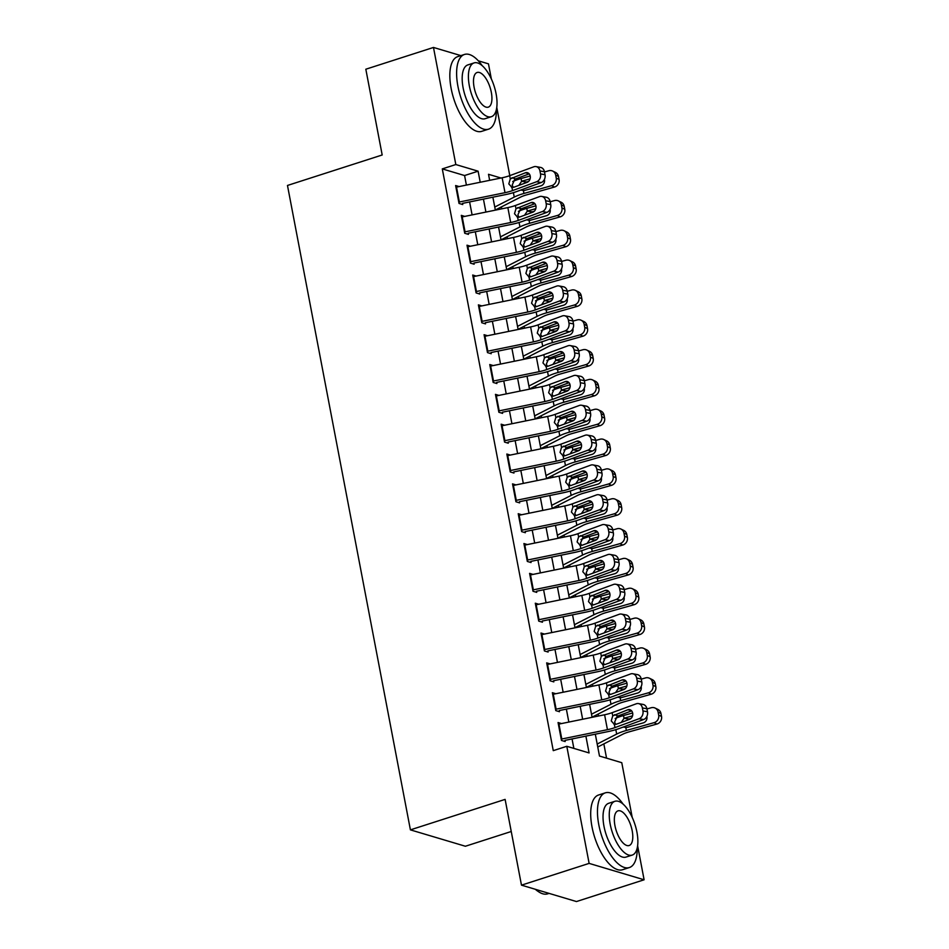 <?xml version="1.0" encoding="UTF-8"?>
<svg xmlns="http://www.w3.org/2000/svg" width="949" height="949" viewBox="0 0 949 949"><rect width="100%" height="100%" fill="white"/><g stroke="black" fill="none" stroke-linecap="round" stroke-linejoin="round"><path stroke-width="1.42" d="M511.238 831.502L465.39 846.247L410.407 829.865L287.476 185.458L382.186 154.984L365.828 69.218L433.479 47.45L460.882 55.611M478.32 60.819L488.462 63.844L491.357 78.992M496.766 107.391L509.791 175.636M606.553 758.144L603.837 743.909M598.511 716.009L598.143 714.075M592.817 686.174L592.449 684.241M587.123 656.34L586.755 654.407M581.44 626.506L581.073 624.572M575.746 596.672L575.379 594.738M570.052 566.838L569.685 564.904M564.358 537.015L563.991 535.07M558.676 507.181L558.309 505.236M552.982 477.347L552.615 475.413M547.288 447.513L546.921 445.579M541.594 417.679L541.227 415.745M535.912 387.844L535.544 385.911M530.218 358.01L529.85 356.077M524.524 328.176L524.156 326.242M518.83 298.342L518.462 296.408M513.148 268.508L512.78 266.574M507.454 238.673L507.086 236.74M501.76 208.839L501.392 206.906M595.32 734.194L599.483 756.045L621.773 762.688L632.212 817.374M637.621 845.773L644.11 879.782L589.127 863.388L566.79 746.294L589.08 752.937L585.877 736.116M589.127 863.388L521.476 885.156L576.458 901.55L644.11 879.782M561.511 723.565L558.059 722.533L561.476 740.434L565.189 741.549M555.829 693.731L552.365 692.699L555.782 710.599L559.495 711.714M550.135 663.897L546.683 662.876L550.088 680.765L553.813 681.88M544.441 634.062L540.989 633.042L544.406 650.943L548.119 652.046M538.747 604.228L535.295 603.208L538.712 621.109L542.425 622.212M533.065 574.406L529.601 573.374L533.018 591.274L536.731 592.378M527.371 544.572L523.919 543.54L527.324 561.44L531.049 562.543M521.677 514.738L518.225 513.706L521.642 531.606L525.355 532.709M515.983 484.903L512.531 483.871L515.948 501.772L519.661 502.875M510.301 455.069L506.837 454.037L510.254 471.938L513.967 473.041M504.607 425.235L501.155 424.203L504.56 442.104L508.284 443.207M498.913 395.401L495.461 394.369L498.877 412.269L502.59 413.373M493.219 365.567L489.767 364.535L493.183 382.435L496.896 383.538M487.537 335.732L484.073 334.7L487.489 352.601L491.202 353.716M481.843 305.898L478.391 304.866L481.795 322.767L485.52 323.882M476.149 276.064L472.697 275.032L476.113 292.933L479.826 294.048M470.455 246.23L467.003 245.198L470.419 263.098L474.132 264.213M464.773 216.396L461.309 215.364L464.725 233.264L468.438 234.379M466.398 185.067L464.583 175.541L442.293 168.898L553.267 750.647L566.79 746.294M573.86 748.405L572.057 738.939M568.831 722.07L566.363 709.105M563.148 692.236L560.669 679.27M557.454 662.402L554.975 649.436M551.76 632.568L549.293 619.614M546.066 602.734L543.599 589.78M540.384 572.911L537.905 559.946M534.69 543.077L532.211 530.111M528.996 513.243L526.529 500.277M523.302 483.409L520.835 470.443M517.62 453.575L515.141 440.609M511.926 423.74L509.447 410.775M506.232 393.906L503.765 380.94M500.538 364.072L498.071 351.106M494.856 334.238L492.377 321.272M489.162 304.404L486.683 291.438M483.468 274.569L481.001 261.604M477.774 244.735L475.307 231.77M472.092 214.901L469.613 201.935M459.079 186.562L455.627 185.541L459.031 203.442L462.756 204.545M521.476 885.156L505.117 799.39L410.407 829.865M442.293 168.898L455.817 164.545L433.479 47.45M480.218 182.244L478.106 171.188L455.817 164.545M582.65 719.247L580.183 706.281M576.968 689.413L574.489 676.447M571.274 659.579L568.795 646.613M565.58 629.745L563.113 616.779M559.886 599.91L557.419 586.957M554.204 570.088L551.725 557.122M548.51 540.254L546.031 527.288M542.816 510.42L540.349 497.454M537.122 480.585L534.655 467.62M531.44 450.751L528.961 437.786M525.746 420.917L523.267 407.951M520.052 391.083L517.585 378.117M514.358 361.249L511.891 348.283M508.676 331.415L506.197 318.449M502.982 301.58L500.503 288.615M497.288 271.746L494.82 258.78M491.594 241.912L489.126 228.946M485.912 212.078L483.432 199.112M500.977 178.009L488.51 174.296L489.66 180.322M492.875 197.19L495.354 210.156M498.569 227.025L501.036 239.99M504.263 256.859L506.73 269.824M509.945 286.693L512.424 299.647M515.639 316.527L518.118 329.481M521.333 346.349L523.801 359.315M527.027 376.184L529.495 389.149M532.709 406.018L535.189 418.983M538.403 435.852L540.883 448.818M544.097 465.686L546.565 478.652M549.791 495.52L552.259 508.486M555.473 525.355L557.953 538.32M561.167 555.189L563.647 568.154M566.861 585.023L569.329 597.989M572.555 614.857L575.023 627.823M578.238 644.691L580.717 657.657M583.932 674.525L586.411 687.491M589.626 704.36L592.093 717.325M464.583 175.541L478.106 171.188M455.947 187.214A10.985 2.776 -10.8 0 1 456.516 187.095L502.151 177.771A15.694 3.974 169.2 0 0 509.684 175.672L533.801 166.799A6.275 5.077 -79.7 0 1 536.066 166.597A6.275 5.077 -79.7 0 1 539.934 170.927L540.503 173.916L545.034 174.735L544.465 171.757L539.934 170.927M462.531 203.383L505.77 194.557A23.547 5.955 169.2 0 0 517.063 191.413L541.179 182.54L536.648 181.722A6.275 5.077 -79.7 0 0 540.503 173.916M458.782 202.125A10.985 2.776 -10.8 0 1 459.363 202.007L504.998 192.683A15.694 3.974 169.2 0 0 512.531 190.595L536.648 181.722M529.198 173.857L514.749 179.266L512.187 185.114L513.29 187.392M545.034 174.735A6.275 5.077 100.3 0 1 541.179 182.54M536.066 166.597L540.598 167.415A6.275 5.077 100.3 0 1 544.465 171.757M512.531 190.595L511.926 187.38L508.806 183.904L510.301 178.887L525.319 172.801A5.018 4.069 100.3 0 1 527.134 172.623A5.018 4.069 100.3 0 1 530.23 176.099A5.018 4.069 100.3 0 1 527.146 182.338L513.872 187.226L511.475 187.25M495.319 210.014L520.301 197.25A15.694 3.974 -10.8 0 1 526.766 194.83L554.477 187.036L551.642 185.66A6.275 5.753 -64.2 0 0 556.244 178.08L559.08 179.444A6.275 5.753 115.8 0 1 554.477 187.036M494.761 207.036L514.239 197.084A23.547 5.955 -10.8 0 1 523.931 193.466L551.642 185.66M512.721 181.52A23.547 5.955 -10.8 0 1 521.084 178.542L530.206 175.98M544.512 171.947L548.795 170.749A6.275 5.753 -64.2 0 1 552.662 171.057L555.497 172.433A6.275 5.753 115.8 0 1 558.51 176.467L559.08 179.444M544.394 179.468A5.018 4.603 115.8 0 1 540.788 185.885L524.287 190.535L520.764 190.061M518.842 185.399L521.618 181.318L526.565 182.006L528.581 181.437M558.51 176.467L555.675 175.09L556.244 178.08M555.675 175.09A6.275 5.753 -64.2 0 0 552.662 171.057M530.111 178.839L522.46 180.986M526.565 182.006L524.536 183.133M482.258 65.754A39.241 16.643 72.2 0 0 464.464 54.461A39.241 16.643 72.2 0 0 457.916 86.276A39.241 16.643 72.2 0 0 488.51 129.171A39.241 16.643 72.2 0 0 496.374 109.621M464.464 54.461L457.703 56.643A39.241 16.643 72.2 0 0 451.143 88.459A39.241 16.643 72.2 0 0 481.736 131.342L488.51 129.171M491.368 116.703L485.141 118.708A28.256 11.981 -107.8 0 1 463.112 87.83A28.256 11.981 -107.8 0 1 467.833 64.923L474.061 62.919A28.256 11.981 72.2 0 0 469.34 85.825A28.256 11.981 72.2 0 0 491.368 116.703A28.256 11.981 72.2 0 0 496.09 93.797A28.256 11.981 72.2 0 0 474.061 62.919M474.097 87.249A18.209 7.722 72.2 0 0 488.284 107.142A18.209 7.722 72.2 0 0 491.333 92.385A18.209 7.722 72.2 0 0 477.133 72.48A18.209 7.722 72.2 0 0 474.097 87.249M623.113 804.135A39.241 16.643 72.2 0 0 605.32 792.842A39.241 16.643 72.2 0 0 598.772 824.657A39.241 16.643 72.2 0 0 629.365 867.552A39.241 16.643 72.2 0 0 637.23 847.991M605.32 792.842L598.558 795.013A39.241 16.643 72.2 0 0 591.998 826.828A39.241 16.643 72.2 0 0 622.591 869.723L629.365 867.552M632.224 855.085L625.996 857.089A28.256 11.981 -107.8 0 1 603.967 826.211A28.256 11.981 -107.8 0 1 608.689 803.293L614.916 801.3A28.256 11.981 72.2 0 0 610.195 824.207A28.256 11.981 72.2 0 0 632.224 855.085A28.256 11.981 72.2 0 0 636.933 832.178A28.256 11.981 72.2 0 0 614.916 801.3M614.94 825.618A18.209 7.722 72.2 0 0 629.14 845.523A18.209 7.722 72.2 0 0 632.188 830.755A18.209 7.722 72.2 0 0 617.989 810.861A18.209 7.722 72.2 0 0 614.94 825.618M535.687 889.391A39.241 16.643 72.2 0 0 538.807 891.882A39.241 16.643 72.2 0 0 547.632 893.839L549.068 893.389M538.807 891.882L537.917 891.289A38.304 16.252 -107.8 0 1 535.343 889.296M461.629 217.048A10.985 2.776 -10.8 0 1 462.21 216.918L507.845 207.594A15.694 3.974 169.2 0 0 515.378 205.506L539.495 196.633A6.275 5.077 -79.7 0 1 541.76 196.419A6.275 5.077 -79.7 0 1 545.628 200.761L546.197 203.75L550.728 204.569L550.159 201.591L545.628 200.761M468.225 233.217L511.464 224.391A23.547 5.955 169.2 0 0 522.757 221.247L546.873 212.374L542.342 211.556A6.275 5.077 -79.7 0 0 546.197 203.75M464.476 231.959A10.985 2.776 -10.8 0 1 465.057 231.841L510.692 222.517A15.694 3.974 169.2 0 0 518.225 220.429L542.342 211.556M534.892 203.691L520.443 209.1L517.869 214.948L518.984 217.226M550.728 204.569A6.275 5.077 100.3 0 1 546.873 212.374M541.76 196.419L546.292 197.25A6.275 5.077 100.3 0 1 550.159 201.591M518.225 220.429L517.608 217.214L514.5 213.739L515.995 208.721L531.013 202.623A5.018 4.069 100.3 0 1 532.816 202.457A5.018 4.069 100.3 0 1 535.924 205.933A5.018 4.069 100.3 0 1 532.828 212.173L519.566 217.06L517.169 217.084M467.323 246.882A10.985 2.776 -10.8 0 1 467.893 246.752L513.539 237.428A15.694 3.974 169.2 0 0 521.072 235.34L545.189 226.467A6.275 5.077 -79.7 0 1 547.443 226.253A6.275 5.077 -79.7 0 1 551.322 230.595L551.891 233.584L556.422 234.403L555.853 231.426L551.322 230.595M473.919 263.051L517.146 254.225A23.547 5.955 169.2 0 0 528.451 251.082L552.567 242.209L548.024 241.39A6.275 5.077 -79.7 0 0 551.891 233.584M470.17 261.794A10.985 2.776 -10.8 0 1 470.74 261.675L516.386 252.351A15.694 3.974 169.2 0 0 523.919 250.263L548.024 241.39M540.586 233.525L526.137 238.934L523.563 244.783L524.667 247.048M556.422 234.403A6.275 5.077 100.3 0 1 552.567 242.209M547.443 226.253L551.986 227.084A6.275 5.077 100.3 0 1 555.853 231.426M523.919 250.263L523.302 247.048L520.182 243.573L521.677 238.555L536.707 232.458A5.018 4.069 100.3 0 1 538.51 232.291A5.018 4.069 100.3 0 1 541.606 235.767A5.018 4.069 100.3 0 1 538.522 242.007L525.26 246.894L522.863 246.918M473.017 276.717A10.985 2.776 -10.8 0 1 473.587 276.586L519.233 267.262A15.694 3.974 169.2 0 0 526.766 265.174L550.871 256.301A6.275 5.077 -79.7 0 1 553.137 256.088A6.275 5.077 -79.7 0 1 557.016 260.429L557.585 263.419L562.116 264.237L561.547 261.26L557.016 260.429M479.601 292.885L522.84 284.059A23.547 5.955 169.2 0 0 534.145 280.916L558.249 272.043L553.718 271.212A6.275 5.077 -79.7 0 0 557.585 263.419M475.864 291.628A10.985 2.776 -10.8 0 1 476.434 291.509L522.08 282.185A15.694 3.974 169.2 0 0 529.601 280.085L553.718 271.212M546.268 263.359L531.82 268.769L529.257 274.617L530.361 276.883M562.116 264.237A6.275 5.077 100.3 0 1 558.249 272.043M553.137 256.088L557.668 256.918A6.275 5.077 100.3 0 1 561.547 261.26M529.601 280.085L528.996 276.883L525.876 273.407L527.371 268.389L542.389 262.292A5.018 4.069 100.3 0 1 544.204 262.126A5.018 4.069 100.3 0 1 547.3 265.601A5.018 4.069 100.3 0 1 544.216 271.841L530.954 276.728L528.557 276.752M478.711 306.539A10.985 2.776 -10.8 0 1 479.281 306.42L524.916 297.096A15.694 3.974 169.2 0 0 532.448 295.009L556.565 286.135A6.275 5.077 -79.7 0 1 558.831 285.922A6.275 5.077 -79.7 0 1 562.698 290.264L563.267 293.241L567.799 294.071L567.229 291.094L562.698 290.264M485.295 322.719L528.534 313.894A23.547 5.955 169.2 0 0 539.827 310.75L563.943 301.877L559.412 301.047A6.275 5.077 -79.7 0 0 563.267 293.241M481.546 321.462A10.985 2.776 -10.8 0 1 482.128 321.343L527.763 312.019A15.694 3.974 169.2 0 0 535.295 309.92L559.412 301.047M551.962 293.194L537.514 298.603L534.951 304.451L536.055 306.717M567.799 294.071A6.275 5.077 100.3 0 1 563.943 301.877M558.831 285.922L563.362 286.752A6.275 5.077 100.3 0 1 567.229 291.094M535.295 309.92L534.69 306.717L531.57 303.241L533.065 298.223L548.083 292.126A5.018 4.069 100.3 0 1 549.898 291.96A5.018 4.069 100.3 0 1 552.994 295.436A5.018 4.069 100.3 0 1 549.91 301.675L536.636 306.551L534.24 306.586M501.013 239.836L525.995 227.084A15.694 3.974 -10.8 0 1 532.46 224.664L560.171 216.87L557.336 215.494A6.275 5.753 -64.2 0 0 561.938 207.914L564.774 209.278A6.275 5.753 115.8 0 1 560.171 216.87M500.443 236.87L519.933 226.918A23.547 5.955 -10.8 0 1 529.625 223.3L557.336 215.494M518.415 211.354A23.547 5.955 -10.8 0 1 526.778 208.377L535.9 205.814M550.195 201.781L554.489 200.583A6.275 5.753 -64.2 0 1 558.356 200.891L561.191 202.267A6.275 5.753 115.8 0 1 564.204 206.301L564.774 209.278M550.088 209.302A5.018 4.603 115.8 0 1 546.482 215.72L529.981 220.37L526.446 219.895M524.536 215.233L527.3 211.153L532.259 211.841L534.275 211.271M564.204 206.301L561.369 204.925L561.938 207.914M561.369 204.925A6.275 5.753 -64.2 0 0 558.356 200.891M535.794 208.673L528.154 210.82M532.259 211.841L530.23 212.967M506.707 269.67L531.689 256.906A15.694 3.974 -10.8 0 1 538.154 254.498L565.865 246.704L563.018 245.328A6.275 5.753 -64.2 0 0 567.621 237.748L570.468 239.112A6.275 5.753 115.8 0 1 565.865 246.704M506.137 266.705L525.616 256.74A23.547 5.955 -10.8 0 1 535.307 253.134L563.018 245.328M524.109 241.188A23.547 5.955 -10.8 0 1 532.472 238.211L541.582 235.649M555.889 231.615L560.171 230.417A6.275 5.753 -64.2 0 1 564.05 230.726L566.885 232.102A6.275 5.753 115.8 0 1 569.898 236.135L570.468 239.112M555.782 239.136A5.018 4.603 115.8 0 1 552.176 245.554L535.663 250.204L532.14 249.729M530.218 245.067L532.994 240.987L539.969 241.105M569.898 236.135L567.051 234.759L567.621 237.748M567.051 234.759A6.275 5.753 -64.2 0 0 564.05 230.726M541.488 238.496L533.848 240.655M537.953 241.663L535.912 242.802M512.401 299.504L537.383 286.74A15.694 3.974 -10.8 0 1 543.836 284.332L571.547 276.539L568.712 275.163A6.275 5.753 -64.2 0 0 573.315 267.582L576.15 268.947A6.275 5.753 115.8 0 1 571.547 276.539M511.831 296.527L531.31 286.574A23.547 5.955 -10.8 0 1 541.001 282.968L568.712 275.163M529.803 271.023A23.547 5.955 -10.8 0 1 538.154 268.045L547.276 265.483M561.583 261.45L565.865 260.24A6.275 5.753 -64.2 0 1 569.732 260.56L572.579 261.936A6.275 5.753 115.8 0 1 575.58 265.969L576.15 268.947M561.464 268.97A5.018 4.603 115.8 0 1 557.87 275.388L541.357 280.038L537.834 279.564M535.912 274.902L538.688 270.809L543.635 271.497L545.651 270.94M575.58 265.969L572.745 264.593L573.315 267.582M572.745 264.593A6.275 5.753 -64.2 0 0 569.732 260.56M547.182 268.33L539.542 270.489M543.635 271.497L541.606 272.636M518.083 329.339L543.065 316.575A15.694 3.974 -10.8 0 1 549.53 314.166L577.241 306.361L574.406 304.997A6.275 5.753 -64.2 0 0 579.009 297.417L581.844 298.781A6.275 5.753 115.8 0 1 577.241 306.361M517.525 326.361L537.004 316.408A23.547 5.955 -10.8 0 1 546.695 312.79L574.406 304.997M535.485 300.857A23.547 5.955 -10.8 0 1 543.848 297.879L552.97 295.317M567.277 291.284L571.559 290.074A6.275 5.753 -64.2 0 1 575.426 290.394L578.261 291.758A6.275 5.753 115.8 0 1 581.274 295.803L581.844 298.781M567.158 298.805A5.018 4.603 115.8 0 1 563.552 305.222L547.051 309.872L543.528 309.386M541.606 304.736L544.382 300.643L549.329 301.331L551.345 300.774M581.274 295.803L578.439 294.427L579.009 297.417M578.439 294.427A6.275 5.753 -64.2 0 0 575.426 290.394M552.876 298.164L545.224 300.323M549.329 301.331L547.3 302.47M484.393 336.373A10.985 2.776 -10.8 0 1 484.975 336.254L530.61 326.931A15.694 3.974 169.2 0 0 538.142 324.843L562.259 315.97A6.275 5.077 -79.7 0 1 564.525 315.756A6.275 5.077 -79.7 0 1 568.392 320.098L568.961 323.075L573.493 323.906L572.923 320.928L568.392 320.098M490.989 352.553L534.228 343.716A23.547 5.955 169.2 0 0 545.521 340.584L569.637 331.711L565.106 330.881A6.275 5.077 -79.7 0 0 568.961 323.075M487.24 351.296A10.985 2.776 -10.8 0 1 487.822 351.177L533.457 341.854A15.694 3.974 169.2 0 0 540.989 339.754L565.106 330.881M557.656 323.028L543.208 328.437L540.633 334.285L541.749 336.551M573.493 323.906A6.275 5.077 100.3 0 1 569.637 331.711M564.525 315.756L569.056 316.586A6.275 5.077 100.3 0 1 572.923 320.928M540.989 339.754L540.372 336.539L537.264 333.075L538.759 328.057L553.777 321.96A5.018 4.069 100.3 0 1 555.58 321.794A5.018 4.069 100.3 0 1 558.688 325.27A5.018 4.069 100.3 0 1 555.592 331.509L542.33 336.385L539.934 336.421M523.777 359.173L548.759 346.409A15.694 3.974 -10.8 0 1 555.224 344.001L582.935 336.195L580.1 334.831A6.275 5.753 -64.2 0 0 584.703 327.251L587.538 328.615A6.275 5.753 115.8 0 1 582.935 336.195M523.207 356.195L542.698 346.243A23.547 5.955 -10.8 0 1 552.389 342.625L580.1 334.831M541.179 330.691A23.547 5.955 -10.8 0 1 549.542 327.713L558.664 325.151M572.959 321.118L577.253 319.908A6.275 5.753 -64.2 0 1 581.12 320.228L583.955 321.592A6.275 5.753 115.8 0 1 586.968 325.637L587.538 328.615M572.852 328.639A5.018 4.603 115.8 0 1 569.246 335.056L552.745 339.695L549.21 339.22M547.3 334.558L550.064 330.477L555.023 331.165L557.039 330.596M586.968 325.637L584.133 324.261L584.703 327.251M584.133 324.261A6.275 5.753 -64.2 0 0 581.12 320.228M558.558 327.998L550.918 330.157M555.023 331.165L552.994 332.292M490.087 366.207A10.985 2.776 -10.8 0 1 490.657 366.089L536.304 356.765A15.694 3.974 169.2 0 0 543.836 354.677L567.953 345.804A6.275 5.077 -79.7 0 1 570.207 345.59A6.275 5.077 -79.7 0 1 574.086 349.932L574.655 352.909L579.187 353.74L578.617 350.75L574.086 349.932M496.683 382.388L539.91 373.55A23.547 5.955 169.2 0 0 551.215 370.418L575.331 361.545L570.788 360.715A6.275 5.077 -79.7 0 0 574.655 352.909M492.934 381.13A10.985 2.776 -10.8 0 1 493.504 381.012L539.151 371.688A15.694 3.974 169.2 0 0 546.683 369.588L570.788 360.715M563.35 352.862L548.902 358.271L546.327 364.119L547.431 366.385M579.187 353.74A6.275 5.077 100.3 0 1 575.331 361.545M570.207 345.59L574.75 346.421A6.275 5.077 100.3 0 1 578.617 350.75M546.683 369.588L546.066 366.373L542.947 362.909L544.441 357.892L559.471 351.794A5.018 4.069 100.3 0 1 561.274 351.628A5.018 4.069 100.3 0 1 564.37 355.104A5.018 4.069 100.3 0 1 561.286 361.344L548.024 366.219L545.628 366.255M529.471 389.007L554.453 376.243A15.694 3.974 -10.8 0 1 560.918 373.835L588.629 366.029L585.782 364.665A6.275 5.753 -64.2 0 0 590.385 357.073L593.232 358.449A6.275 5.753 115.8 0 1 588.629 366.029M528.901 386.029L548.38 376.077A23.547 5.955 -10.8 0 1 558.071 372.459L585.782 364.665M546.873 360.525A23.547 5.955 -10.8 0 1 555.236 357.548L564.347 354.973M578.653 350.952L582.935 349.742A6.275 5.753 -64.2 0 1 586.814 350.062L589.649 351.427A6.275 5.753 115.8 0 1 592.662 355.472L593.232 358.449M578.546 358.473A5.018 4.603 115.8 0 1 574.94 364.891L558.427 369.529L554.904 369.054M552.982 364.392L555.758 360.312L560.717 361L562.733 360.43M592.662 355.472L589.815 354.096L590.385 357.073M589.815 354.096A6.275 5.753 -64.2 0 0 586.814 350.062M564.252 357.832L556.612 359.991M560.717 361L558.676 362.127M495.781 396.041A10.985 2.776 -10.8 0 1 496.351 395.923L541.998 386.599A15.694 3.974 169.2 0 0 549.53 384.511L573.635 375.638A6.275 5.077 -79.7 0 1 575.901 375.424A6.275 5.077 -79.7 0 1 579.78 379.766L580.349 382.744L584.881 383.574L584.311 380.585L579.78 379.766M502.365 412.222L545.604 403.384A23.547 5.955 169.2 0 0 556.909 400.253L581.013 391.379L576.482 390.549A6.275 5.077 -79.7 0 0 580.349 382.744M498.628 410.964A10.985 2.776 -10.8 0 1 499.198 410.846L544.845 401.522A15.694 3.974 169.2 0 0 552.365 399.422L576.482 390.549M569.032 382.696L554.584 388.105L552.021 393.954L553.125 396.219M584.881 383.574A6.275 5.077 100.3 0 1 581.013 391.379M575.901 375.424L580.432 376.255A6.275 5.077 100.3 0 1 584.311 380.585M552.365 399.422L551.76 396.207L548.641 392.744L550.135 387.726L565.153 381.628A5.018 4.069 100.3 0 1 566.968 381.462A5.018 4.069 100.3 0 1 570.064 384.926A5.018 4.069 100.3 0 1 566.98 391.178L553.718 396.053L551.322 396.089M535.165 418.841L560.147 406.077A15.694 3.974 -10.8 0 1 566.6 403.669L594.311 395.863L591.476 394.499A6.275 5.753 -64.2 0 0 596.079 386.907L598.914 388.283A6.275 5.753 115.8 0 1 594.311 395.863M534.595 415.864L554.074 405.911A23.547 5.955 -10.8 0 1 563.765 402.293L591.476 394.499M552.567 390.347A23.547 5.955 -10.8 0 1 560.918 387.382L570.041 384.808M584.347 380.786L588.629 379.576A6.275 5.753 -64.2 0 1 592.496 379.897L595.343 381.261A6.275 5.753 115.8 0 1 598.345 385.306L598.914 388.283M584.228 388.307A5.018 4.603 115.8 0 1 580.634 394.725L564.121 399.363L560.598 398.888M558.676 394.226L561.452 390.146L566.399 390.834L568.415 390.264M598.345 385.306L595.509 383.93L596.079 386.907M595.509 383.93A6.275 5.753 -64.2 0 0 592.496 379.897M569.946 387.667L562.306 389.825M566.399 390.834L564.37 391.961M501.475 425.876A10.985 2.776 -10.8 0 1 502.045 425.757L547.68 416.433A15.694 3.974 169.2 0 0 555.212 414.345L579.329 405.472A6.275 5.077 -79.7 0 1 581.595 405.259A6.275 5.077 -79.7 0 1 585.462 409.6L586.031 412.578L590.563 413.408L589.993 410.419L585.462 409.6M508.059 442.056L551.298 433.219A23.547 5.955 169.2 0 0 562.591 430.087L586.707 421.214L582.176 420.383A6.275 5.077 -79.7 0 0 586.031 412.578M504.31 440.799A10.985 2.776 -10.8 0 1 504.892 440.668L550.527 431.344A15.694 3.974 169.2 0 0 558.059 429.256L582.176 420.383M574.726 412.53L560.278 417.94L557.715 423.788L558.819 426.054M590.563 413.408A6.275 5.077 100.3 0 1 586.707 421.214M581.595 405.259L586.126 406.089A6.275 5.077 100.3 0 1 589.993 410.419M558.059 429.256L557.454 426.042L554.335 422.578L555.829 417.56L570.847 411.463A5.018 4.069 100.3 0 1 572.662 411.297A5.018 4.069 100.3 0 1 575.758 414.76A5.018 4.069 100.3 0 1 572.674 421.012L559.4 425.887L557.004 425.923M540.847 448.675L565.829 435.911A15.694 3.974 -10.8 0 1 572.294 433.503L600.005 425.698L597.17 424.333A6.275 5.753 -64.2 0 0 601.773 416.741L604.608 418.118A6.275 5.753 115.8 0 1 600.005 425.698M540.278 445.698L559.768 435.745A23.547 5.955 -10.8 0 1 569.459 432.127L597.17 424.333M558.249 420.182A23.547 5.955 -10.8 0 1 566.612 417.216L575.735 414.642M590.041 410.62L594.323 409.41A6.275 5.753 -64.2 0 1 598.19 409.731L601.025 411.095A6.275 5.753 115.8 0 1 604.038 415.128L604.608 418.118M589.922 418.141A5.018 4.603 115.8 0 1 586.316 424.559L569.815 429.197L566.292 428.723M564.37 424.061L567.146 419.98L572.093 420.668L574.109 420.099M604.038 415.128L601.203 413.764L601.773 416.741M601.203 413.764A6.275 5.753 -64.2 0 0 598.19 409.731M575.64 417.501L567.988 419.66M572.093 420.668L570.064 421.795M507.157 455.71A10.985 2.776 -10.8 0 1 507.739 455.591L553.374 446.267A15.694 3.974 169.2 0 0 560.906 444.179L585.023 435.306A6.275 5.077 -79.7 0 1 587.289 435.093A6.275 5.077 -79.7 0 1 591.156 439.434L591.725 442.412L596.257 443.242L595.687 440.253L591.156 439.434M513.753 471.89L556.992 463.053A23.547 5.955 169.2 0 0 568.285 459.921L592.401 451.048L587.87 450.217A6.275 5.077 -79.7 0 0 591.725 442.412M510.004 470.633A10.985 2.776 -10.8 0 1 510.586 470.502L556.221 461.178A15.694 3.974 169.2 0 0 563.753 459.091L587.87 450.217M580.42 442.364L565.972 447.774L563.398 453.622L564.513 455.888M596.257 443.242A6.275 5.077 100.3 0 1 592.401 451.048M587.289 435.093L591.82 435.923A6.275 5.077 100.3 0 1 595.687 440.253M563.753 459.091L563.137 455.876L560.029 452.412L561.523 447.394L576.541 441.297A5.018 4.069 100.3 0 1 578.344 441.131A5.018 4.069 100.3 0 1 581.452 444.595A5.018 4.069 100.3 0 1 578.356 450.846L565.094 455.722L562.698 455.757M546.541 478.51L571.523 465.745A15.694 3.974 -10.8 0 1 577.988 463.337L605.699 455.532L602.864 454.168A6.275 5.753 -64.2 0 0 607.467 446.576L610.302 447.952A6.275 5.753 115.8 0 1 605.699 455.532M545.972 475.532L565.462 465.579A23.547 5.955 -10.8 0 1 575.153 461.961L602.864 454.168M563.943 450.016A23.547 5.955 -10.8 0 1 572.306 447.05L581.429 444.476M595.723 440.455L600.017 439.245A6.275 5.753 -64.2 0 1 603.884 439.565L606.719 440.929A6.275 5.753 115.8 0 1 609.732 444.962L610.302 447.952M595.616 447.964A5.018 4.603 115.8 0 1 592.01 454.381L575.509 459.031L571.974 458.557M570.064 453.895L572.828 449.814L577.787 450.502L579.803 449.933M609.732 444.962L606.897 443.598L607.467 446.576M606.897 443.598A6.275 5.753 -64.2 0 0 603.884 439.565M581.322 447.335L573.682 449.482M577.787 450.502L575.758 451.629M512.851 485.544A10.985 2.776 -10.8 0 1 513.421 485.425L559.068 476.101A15.694 3.974 169.2 0 0 566.6 474.014L590.717 465.14A6.275 5.077 -79.7 0 1 592.971 464.927A6.275 5.077 -79.7 0 1 596.85 469.269L597.419 472.246L601.951 473.077L601.381 470.087L596.85 469.269M519.447 501.724L562.674 492.887A23.547 5.955 169.2 0 0 573.979 489.755L598.095 480.882L593.552 480.052A6.275 5.077 -79.7 0 0 597.419 472.246M515.698 500.467A10.985 2.776 -10.8 0 1 516.268 500.337L561.915 491.013A15.694 3.974 169.2 0 0 569.447 488.925L593.552 480.052M586.114 472.199L571.666 477.608L569.092 483.456L570.195 485.722M601.951 473.077A6.275 5.077 100.3 0 1 598.095 480.882M592.971 464.927L597.514 465.745A6.275 5.077 100.3 0 1 601.381 470.087M569.447 488.925L568.831 485.71L565.711 482.234L567.205 477.217L582.235 471.131A5.018 4.069 100.3 0 1 584.038 470.965A5.018 4.069 100.3 0 1 587.134 474.429A5.018 4.069 100.3 0 1 584.05 480.68L570.788 485.556L568.392 485.591M552.235 508.344L577.217 495.58A15.694 3.974 -10.8 0 1 583.682 493.172L611.393 485.366L608.546 483.99A6.275 5.753 -64.2 0 0 613.149 476.41L615.996 477.786A6.275 5.753 115.8 0 1 611.393 485.366M551.666 505.366L571.144 495.414A23.547 5.955 -10.8 0 1 580.835 491.796L608.546 483.99M569.637 479.85A23.547 5.955 -10.8 0 1 578 476.884L587.111 474.31M601.417 470.289L605.699 469.079A6.275 5.753 -64.2 0 1 609.578 469.387L612.413 470.763A6.275 5.753 115.8 0 1 615.426 474.797L615.996 477.786M601.31 477.798A5.018 4.603 115.8 0 1 597.704 484.215L581.191 488.865L577.668 488.391M575.746 483.729L578.522 479.648L583.481 480.336L585.497 479.767M615.426 474.797L612.579 473.432L613.149 476.41M612.579 473.432A6.275 5.753 -64.2 0 0 609.578 469.387M587.016 477.169L579.376 479.316M583.481 480.336L581.44 481.463M518.545 515.378A10.985 2.776 -10.8 0 1 519.115 515.26L564.762 505.936A15.694 3.974 169.2 0 0 572.294 503.848L596.399 494.975A6.275 5.077 -79.7 0 1 598.665 494.761A6.275 5.077 -79.7 0 1 602.544 499.103L603.113 502.08L607.645 502.911L607.075 499.921L602.544 499.103M525.129 531.559L568.368 522.721A23.547 5.955 169.2 0 0 579.673 519.589L603.778 510.716L599.246 509.886A6.275 5.077 -79.7 0 0 603.113 502.08M521.392 530.289A10.985 2.776 -10.8 0 1 521.962 530.171L567.597 520.847A15.694 3.974 169.2 0 0 575.13 518.759L599.246 509.886M591.796 502.033L577.348 507.43L574.786 513.29L575.889 515.556M607.645 502.911A6.275 5.077 100.3 0 1 603.778 510.716M598.665 494.761L603.196 495.58A6.275 5.077 100.3 0 1 607.075 499.921M575.13 518.759L574.525 515.544L571.405 512.069L572.899 507.051L587.917 500.965A5.018 4.069 100.3 0 1 589.732 500.799A5.018 4.069 100.3 0 1 592.828 504.263A5.018 4.069 100.3 0 1 589.744 510.515L576.482 515.39L574.086 515.414M557.929 538.178L582.911 525.414A15.694 3.974 -10.8 0 1 589.365 523.006L617.075 515.2L614.24 513.824A6.275 5.753 -64.2 0 0 618.843 506.244L621.678 507.62A6.275 5.753 115.8 0 1 617.075 515.2M557.36 535.2L576.838 525.248A23.547 5.955 -10.8 0 1 586.529 521.63L614.24 513.824M575.331 509.684A23.547 5.955 -10.8 0 1 583.682 506.719L592.805 504.144M607.111 500.123L611.393 498.913A6.275 5.753 -64.2 0 1 615.26 499.221L618.107 500.598A6.275 5.753 115.8 0 1 621.109 504.631L621.678 507.62M606.992 507.632A5.018 4.603 115.8 0 1 603.398 514.05L586.885 518.7L583.362 518.225M581.44 513.563L584.216 509.483L589.163 510.171L591.18 509.601M621.109 504.631L618.274 503.267L618.843 506.244M618.274 503.267A6.275 5.753 -64.2 0 0 615.26 499.221M592.71 507.003L585.07 509.15M589.163 510.171L587.134 511.297M524.239 545.212A10.985 2.776 -10.8 0 1 524.809 545.094L570.444 535.77A15.694 3.974 169.2 0 0 577.977 533.67L602.093 524.797A6.275 5.077 -79.7 0 1 604.359 524.595A6.275 5.077 -79.7 0 1 608.226 528.925L608.795 531.914L613.327 532.745L612.757 529.756L608.226 528.925M530.823 561.393L574.062 552.555A23.547 5.955 169.2 0 0 585.355 549.424L609.472 540.55L604.94 539.72A6.275 5.077 -79.7 0 0 608.795 531.914M527.075 560.124A10.985 2.776 -10.8 0 1 527.656 560.005L573.291 550.681A15.694 3.974 169.2 0 0 580.824 548.593L604.94 539.72M597.49 531.867L583.042 537.264L580.48 543.125L581.583 545.39M613.327 532.745A6.275 5.077 100.3 0 1 609.472 540.55M604.359 524.595L608.89 525.414A6.275 5.077 100.3 0 1 612.757 529.756M580.824 548.593L580.207 545.378L577.099 541.903L578.593 536.885L593.611 530.799A5.018 4.069 100.3 0 1 595.426 530.633A5.018 4.069 100.3 0 1 598.522 534.097A5.018 4.069 100.3 0 1 595.438 540.349L582.164 545.224L579.768 545.248M563.611 568.012L588.594 555.248A15.694 3.974 -10.8 0 1 595.059 552.84L622.769 545.034L619.934 543.658A6.275 5.753 -64.2 0 0 624.537 536.078L627.372 537.454A6.275 5.753 115.8 0 1 622.769 545.034M563.042 565.035L582.532 555.082A23.547 5.955 -10.8 0 1 592.223 551.464L619.934 543.658M581.013 539.518A23.547 5.955 -10.8 0 1 589.376 536.553L598.499 533.979M612.805 529.957L617.087 528.747A6.275 5.753 -64.2 0 1 620.954 529.056L623.79 530.432A6.275 5.753 115.8 0 1 626.803 534.465L627.372 537.454M612.686 537.466A5.018 4.603 115.8 0 1 609.08 543.884L592.579 548.534L589.056 548.059M587.134 543.397L589.91 539.317L594.857 540.005L596.874 539.435M626.803 534.465L623.967 533.101L624.537 536.078M623.967 533.101A6.275 5.753 -64.2 0 0 620.954 529.056M598.404 536.837L590.753 538.985M594.857 540.005L592.828 541.132M569.305 597.846L594.288 585.082A15.694 3.974 -10.8 0 1 600.753 582.674L628.463 574.869L625.628 573.493A6.275 5.753 -64.2 0 0 630.231 565.912L633.066 567.288A6.275 5.753 115.8 0 1 628.463 574.869M568.736 594.869L588.226 584.916A23.547 5.955 -10.8 0 1 597.917 581.298L625.628 573.493M586.707 569.353A23.547 5.955 -10.8 0 1 595.07 566.375L604.193 563.813M618.487 559.791L622.781 558.581A6.275 5.753 -64.2 0 1 626.648 558.89L629.484 560.266A6.275 5.753 115.8 0 1 632.497 564.299L633.066 567.288M618.38 567.3A5.018 4.603 115.8 0 1 614.774 573.718L598.273 578.368L594.738 577.894M592.828 573.232L595.592 569.151L600.551 569.839L602.568 569.27M632.497 564.299L629.661 562.935L630.231 565.912M629.661 562.935A6.275 5.753 -64.2 0 0 626.648 558.89M604.086 566.672L596.447 568.819M600.551 569.839L598.522 570.966M574.999 627.68L599.982 614.916A15.694 3.974 -10.8 0 1 606.447 612.496L634.157 604.703L631.31 603.327A6.275 5.753 -64.2 0 0 635.913 595.747L638.76 597.123A6.275 5.753 115.8 0 1 634.157 604.703M574.43 624.703L593.908 614.75A23.547 5.955 -10.8 0 1 603.6 611.132L631.31 603.327M592.401 599.187A23.547 5.955 -10.8 0 1 600.764 596.209L609.875 593.647M624.181 589.614L628.463 588.416A6.275 5.753 -64.2 0 1 632.342 588.724L635.178 590.1A6.275 5.753 115.8 0 1 638.191 594.133L638.76 597.123M624.074 597.135A5.018 4.603 115.8 0 1 620.468 603.552L603.955 608.202L600.432 607.728M598.511 603.066L601.286 598.985L606.245 599.673L608.262 599.104M638.191 594.133L635.344 592.757L635.913 595.747M635.344 592.757A6.275 5.753 -64.2 0 0 632.342 588.724M609.78 596.506L602.141 598.653M606.245 599.673L604.205 600.8M529.922 575.047A10.985 2.776 -10.8 0 1 530.503 574.928L576.138 565.604A15.694 3.974 169.2 0 0 583.671 563.504L607.787 554.631A6.275 5.077 -79.7 0 1 610.053 554.43A6.275 5.077 -79.7 0 1 613.92 558.759L614.489 561.749L619.021 562.567L618.451 559.59L613.92 558.759M536.517 591.227L579.756 582.389A23.547 5.955 169.2 0 0 591.049 579.246L615.166 570.373L610.634 569.554A6.275 5.077 -79.7 0 0 614.489 561.749M532.769 589.958A10.985 2.776 -10.8 0 1 533.35 589.839L578.985 580.515A15.694 3.974 169.2 0 0 586.518 578.427L610.634 569.554M603.184 561.701L588.736 567.099L586.162 572.947L587.277 575.224M619.021 562.567A6.275 5.077 100.3 0 1 615.166 570.373M610.053 554.43L614.584 555.248A6.275 5.077 100.3 0 1 618.451 559.59M586.518 578.427L585.901 575.213L582.793 571.737L584.287 566.719L599.305 560.634A5.018 4.069 100.3 0 1 601.108 560.468A5.018 4.069 100.3 0 1 604.216 563.931A5.018 4.069 100.3 0 1 601.12 570.183L587.858 575.058L585.462 575.082M535.616 604.881A10.985 2.776 -10.8 0 1 536.185 604.762L581.832 595.438A15.694 3.974 169.2 0 0 589.365 593.339L613.481 584.465A6.275 5.077 -79.7 0 1 615.735 584.264A6.275 5.077 -79.7 0 1 619.614 588.594L620.183 591.583L624.715 592.401L624.145 589.424L619.614 588.594M542.211 621.049L585.438 612.224A23.547 5.955 169.2 0 0 596.743 609.08L620.86 600.207L616.316 599.388A6.275 5.077 -79.7 0 0 620.183 591.583M538.463 619.792A10.985 2.776 -10.8 0 1 539.032 619.673L584.679 610.349A15.694 3.974 169.2 0 0 592.212 608.262L616.316 599.388M608.878 591.535L594.418 596.933L591.856 602.781L592.959 605.059M624.715 592.401A6.275 5.077 100.3 0 1 620.86 600.207M615.735 584.264L620.278 585.082A6.275 5.077 100.3 0 1 624.145 589.424M592.212 608.262L591.595 605.047L588.475 601.571L589.97 596.553L604.999 590.468A5.018 4.069 100.3 0 1 606.802 590.29A5.018 4.069 100.3 0 1 609.899 593.766A5.018 4.069 100.3 0 1 606.814 600.005L593.552 604.893L591.156 604.916M541.31 634.715A10.985 2.776 -10.8 0 1 541.879 634.596L587.526 625.272A15.694 3.974 169.2 0 0 595.059 623.173L619.163 614.3A6.275 5.077 -79.7 0 1 621.429 614.098A6.275 5.077 -79.7 0 1 625.308 618.428L625.877 621.417L630.409 622.236L629.839 619.258L625.308 618.428M547.893 650.884L591.132 642.058A23.547 5.955 169.2 0 0 602.437 638.914L626.542 630.041L622.01 629.223A6.275 5.077 -79.7 0 0 625.877 621.417M544.157 649.626A10.985 2.776 -10.8 0 1 544.726 649.507L590.361 640.184A15.694 3.974 169.2 0 0 597.894 638.096L622.01 629.223M614.561 621.37L600.112 626.767L597.55 632.615L598.653 634.893M630.409 622.236A6.275 5.077 100.3 0 1 626.542 630.041M621.429 614.098L625.96 614.916A6.275 5.077 100.3 0 1 629.839 619.258M597.894 638.096L597.289 634.881L594.169 631.405L595.664 626.387L610.681 620.302A5.018 4.069 100.3 0 1 612.496 620.124A5.018 4.069 100.3 0 1 615.593 623.6A5.018 4.069 100.3 0 1 612.508 629.839L599.246 634.727L596.85 634.751M580.693 657.515L605.676 644.751A15.694 3.974 -10.8 0 1 612.129 642.331L639.84 634.537L637.004 633.161A6.275 5.753 -64.2 0 0 641.607 625.581L644.442 626.945A6.275 5.753 115.8 0 1 639.84 634.537M580.124 654.537L599.602 644.585A23.547 5.955 -10.8 0 1 609.294 640.966L637.004 633.161M598.095 629.021A23.547 5.955 -10.8 0 1 606.447 626.043L615.569 623.481M629.875 619.448L634.157 618.25A6.275 5.753 -64.2 0 1 638.025 618.558L640.872 619.934A6.275 5.753 115.8 0 1 643.873 623.967L644.442 626.945M629.756 626.969A5.018 4.603 115.8 0 1 626.162 633.386L609.649 638.036L606.126 637.562M604.205 632.9L606.98 628.819L611.927 629.507L613.944 628.938M643.873 623.967L641.038 622.591L641.607 625.581M641.038 622.591A6.275 5.753 -64.2 0 0 638.025 618.558M615.474 626.34L607.834 628.487M611.927 629.507L609.899 630.634M547.004 664.549A10.985 2.776 -10.8 0 1 547.573 664.419L593.208 655.107A15.694 3.974 169.2 0 0 600.741 653.007L624.857 644.134A6.275 5.077 -79.7 0 1 627.123 643.92A6.275 5.077 -79.7 0 1 630.99 648.262L631.559 651.251L636.091 652.07L635.522 649.092L630.99 648.262M553.587 680.718L596.826 671.892A23.547 5.955 169.2 0 0 608.119 668.748L632.236 659.875L627.704 659.057A6.275 5.077 -79.7 0 0 631.559 651.251M549.839 679.46A10.985 2.776 -10.8 0 1 550.42 679.342L596.055 670.018A15.694 3.974 169.2 0 0 603.588 667.93L627.704 659.057M620.255 651.192L605.806 656.601L603.244 662.449L604.347 664.727M636.091 652.07A6.275 5.077 100.3 0 1 632.236 659.875M627.123 643.92L631.654 644.751A6.275 5.077 100.3 0 1 635.522 649.092M603.588 667.93L602.971 664.715L599.863 661.239L601.358 656.222L616.375 650.136A5.018 4.069 100.3 0 1 618.19 649.958A5.018 4.069 100.3 0 1 621.287 653.434A5.018 4.069 100.3 0 1 618.202 659.674L604.928 664.561L602.532 664.585M586.375 687.349L611.358 674.585A15.694 3.974 -10.8 0 1 617.823 672.165L645.534 664.371L642.698 662.995A6.275 5.753 -64.2 0 0 647.301 655.415L650.136 656.779A6.275 5.753 115.8 0 1 645.534 664.371M585.806 684.371L605.296 674.419A23.547 5.955 -10.8 0 1 614.988 670.801L642.698 662.995M603.778 658.855A23.547 5.955 -10.8 0 1 612.141 655.878L621.263 653.315M635.569 649.282L639.851 648.084A6.275 5.753 -64.2 0 1 643.719 648.392L646.554 649.768A6.275 5.753 115.8 0 1 649.567 653.802L650.136 656.779M635.45 656.803A5.018 4.603 115.8 0 1 631.844 663.221L615.343 667.871L611.82 667.396M609.899 662.734L612.674 658.653L617.621 659.341L619.638 658.772M649.567 653.802L646.732 652.426L647.301 655.415M646.732 652.426A6.275 5.753 -64.2 0 0 643.719 648.392M621.168 656.174L613.517 658.321M617.621 659.341L615.593 660.468M552.686 694.383A10.985 2.776 -10.8 0 1 553.267 694.253L598.902 684.929A15.694 3.974 169.2 0 0 606.435 682.841L630.551 673.968A6.275 5.077 -79.7 0 1 632.817 673.754A6.275 5.077 -79.7 0 1 636.684 678.096L637.254 681.085L641.785 681.904L641.216 678.926L636.684 678.096M559.281 710.552L602.52 701.726A23.547 5.955 169.2 0 0 613.813 698.583L637.93 689.709L633.398 688.891A6.275 5.077 -79.7 0 0 637.254 681.085M555.533 709.294A10.985 2.776 -10.8 0 1 556.114 709.176L601.749 699.852A15.694 3.974 169.2 0 0 609.282 697.764L633.398 688.891M625.949 681.026L611.5 686.435L608.926 692.284L610.041 694.561M641.785 681.904A6.275 5.077 100.3 0 1 637.93 689.709M632.817 673.754L637.348 674.585A6.275 5.077 100.3 0 1 641.216 678.926M609.282 697.764L608.665 694.549L605.557 691.074L607.052 686.056L622.069 679.959A5.018 4.069 100.3 0 1 623.873 679.792A5.018 4.069 100.3 0 1 626.981 683.268A5.018 4.069 100.3 0 1 623.884 689.508L610.622 694.395L608.226 694.419M592.069 717.171L617.052 704.407A15.694 3.974 -10.8 0 1 623.517 701.999L651.228 694.205L648.392 692.829A6.275 5.753 -64.2 0 0 652.995 685.249L655.83 686.613A6.275 5.753 115.8 0 1 651.228 694.205M591.5 714.206L610.99 704.241A23.547 5.955 -10.8 0 1 620.682 700.635L648.392 692.829M609.472 688.689A23.547 5.955 -10.8 0 1 617.835 685.712L626.957 683.15M641.251 679.116L645.545 677.918A6.275 5.753 -64.2 0 1 649.413 678.227L652.248 679.603A6.275 5.753 115.8 0 1 655.261 683.636L655.83 686.613M641.144 686.637A5.018 4.603 115.8 0 1 637.538 693.055L621.037 697.705L617.502 697.23M615.593 692.568L618.357 688.488L623.315 689.176L625.332 688.606M655.261 683.636L652.426 682.26L652.995 685.249M652.426 682.26A6.275 5.753 -64.2 0 0 649.413 678.227M626.85 686.008L619.211 688.155M623.315 689.176L621.287 690.303M558.38 724.217A10.985 2.776 -10.8 0 1 558.949 724.087L604.596 714.763A15.694 3.974 169.2 0 0 612.129 712.675L636.245 703.802A6.275 5.077 -79.7 0 1 638.499 703.589A6.275 5.077 -79.7 0 1 642.378 707.93L642.947 710.92L647.479 711.738L646.91 708.761L642.378 707.93M564.975 740.386L608.202 731.56A23.547 5.955 169.2 0 0 619.507 728.417L643.624 719.544L639.08 718.725A6.275 5.077 -79.7 0 0 642.947 710.92M561.227 739.129A10.985 2.776 -10.8 0 1 561.796 739.01L607.443 729.686A15.694 3.974 169.2 0 0 614.976 727.598L639.08 718.725M631.643 710.86L617.182 716.27L614.62 722.118L615.723 724.384M647.479 711.738A6.275 5.077 100.3 0 1 643.624 719.544M638.499 703.589L643.042 704.419A6.275 5.077 100.3 0 1 646.91 708.761M614.976 727.598L614.359 724.384L611.239 720.908L612.734 715.89L627.764 709.793A5.018 4.069 100.3 0 1 629.567 709.627A5.018 4.069 100.3 0 1 632.663 713.102A5.018 4.069 100.3 0 1 629.578 719.342L616.316 724.229L613.92 724.253M597.763 747.005L622.746 734.241A15.694 3.974 -10.8 0 1 629.211 731.833L656.91 724.04L654.075 722.664A6.275 5.753 -64.2 0 0 658.677 715.083L661.524 716.448A6.275 5.753 115.8 0 1 656.91 724.04M597.194 744.04L616.672 734.075A23.547 5.955 -10.8 0 1 626.364 730.469L654.075 722.664M615.166 718.523A23.547 5.955 -10.8 0 1 623.517 715.546L632.639 712.984M646.945 708.95L651.228 707.74A6.275 5.753 -64.2 0 1 655.107 708.061L657.942 709.437A6.275 5.753 115.8 0 1 660.955 713.47L661.524 716.448M646.838 716.471A5.018 4.603 115.8 0 1 643.232 722.889L626.72 727.539L623.196 727.064M621.275 722.403L624.051 718.31L629.009 718.998L631.026 718.44M660.955 713.47L658.108 712.094L658.677 715.083M658.108 712.094A6.275 5.753 -64.2 0 0 655.107 708.061M632.544 715.831L624.905 717.99M629.009 718.998L626.969 720.137M510.301 178.887L509.684 175.672M504.998 192.683L502.151 177.771M459.363 202.007L456.516 187.095M528.771 173.418L525.319 172.801M512.057 177.677L515.485 178.91M521.084 178.542L521.618 181.318M513.397 192.647L514.239 197.084M523.397 190.69L523.931 193.466M515.995 208.721L515.378 205.506M510.692 222.517L507.845 207.594M465.057 231.841L462.21 216.918M534.453 203.252L531.013 202.623M517.751 207.511L521.179 208.744M521.677 238.555L521.072 235.34M516.386 252.351L513.539 237.428M470.74 261.675L467.893 246.752M540.147 233.086L536.707 232.458M523.433 237.345L526.873 238.579M527.371 268.389L526.766 265.174M522.08 282.185L519.233 267.262M476.434 291.509L473.587 276.586M545.841 262.92L542.389 262.292M529.127 267.179L532.567 268.413M533.065 298.223L532.448 295.009M527.763 312.019L524.916 297.096M482.128 321.343L479.281 306.42M551.535 292.755L548.083 292.126M534.821 297.013L538.249 298.235M526.778 208.377L527.3 211.153M519.079 222.469L519.933 226.918M529.091 220.524L529.625 223.3M532.472 238.211L532.994 240.987M524.773 252.304L525.616 256.74M534.785 250.358L535.307 253.134M538.154 268.045L538.688 270.809M530.467 282.138L531.31 286.574M540.479 280.192L541.001 282.968M543.848 297.879L544.382 300.643M536.161 311.972L537.004 316.408M546.161 310.026L546.695 312.79M538.759 328.057L538.142 324.843M533.457 341.854L530.61 326.931M487.822 351.177L484.975 336.254M557.217 322.589L553.777 321.96M540.515 326.847L543.943 328.069M549.542 327.713L550.064 330.477M541.843 341.806L542.698 346.243M551.855 339.861L552.389 342.625M544.441 357.892L543.836 354.677M539.151 371.688L536.304 356.765M493.504 381.012L490.657 366.089M562.911 352.423L559.471 351.794M546.197 356.682L549.637 357.903M555.236 357.548L555.758 360.312M547.537 371.64L548.38 376.077M557.549 369.695L558.071 372.459M550.135 387.726L549.53 384.511M544.845 401.522L541.998 386.599M499.198 410.846L496.351 395.923M568.605 382.257L565.153 381.628M551.891 386.516L555.331 387.738M560.918 387.382L561.452 390.146M553.231 401.474L554.074 405.911M563.243 399.529L563.765 402.293M555.829 417.56L555.212 414.345M550.527 431.344L547.68 416.433M504.892 440.668L502.045 425.757M574.299 412.091L570.847 411.463M557.585 416.338L561.013 417.572M566.612 417.216L567.146 419.98M558.925 431.309L559.768 435.745M568.926 429.363L569.459 432.127M561.523 447.394L560.906 444.179M556.221 461.178L553.374 446.267M510.586 470.502L507.739 455.591M579.981 441.926L576.541 441.297M563.279 446.172L566.707 447.406M572.306 447.05L572.828 449.814M564.608 461.143L565.462 465.579M574.62 459.197L575.153 461.961M567.205 477.217L566.6 474.014M561.915 491.013L559.068 476.101M516.268 500.337L513.421 485.425M585.675 471.76L582.235 471.131M568.961 476.007L572.401 477.24M578 476.884L578.522 479.648M570.302 490.977L571.144 495.414M580.313 489.032L580.835 491.796M572.899 507.051L572.294 503.848M567.597 520.847L564.762 505.936M521.962 530.171L519.115 515.26M591.369 501.594L587.917 500.965M574.655 505.841L578.095 507.074M583.682 506.719L584.216 509.483M575.996 520.811L576.838 525.248M586.008 518.866L586.529 521.63M578.593 536.885L577.977 533.67M573.291 550.681L570.444 535.77M527.656 560.005L524.809 545.094M597.063 531.428L593.611 530.799M580.349 535.675L583.777 536.909M589.376 536.553L589.91 539.317M581.69 550.645L582.532 555.082M591.69 548.7L592.223 551.464M595.07 566.375L595.592 569.151M587.372 580.48L588.226 584.916M597.384 578.534L597.917 581.298M600.764 596.209L601.286 598.985M593.066 610.314L593.908 614.75M603.078 608.356L603.6 611.132M584.287 566.719L583.671 563.504M578.985 580.515L576.138 565.604M533.35 589.839L530.503 574.928M602.745 561.262L599.305 560.634M586.043 565.509L589.471 566.743M589.97 596.553L589.365 593.339M584.679 610.349L581.832 595.438M539.032 619.673L536.185 604.762M608.439 591.097L604.999 590.468M591.725 595.343L595.165 596.577M595.664 626.387L595.059 623.173M590.361 640.184L587.526 625.272M544.726 649.507L541.879 634.596M614.133 620.931L610.681 620.302M597.419 625.177L600.859 626.411M606.447 626.043L606.98 628.819M598.76 640.148L599.602 644.585M608.772 638.191L609.294 640.966M601.358 656.222L600.741 653.007M596.055 670.018L593.208 655.107M550.42 679.342L547.573 664.419M619.827 650.753L616.375 650.136M603.113 655.012L606.541 656.245M612.141 655.878L612.674 658.653M604.454 669.982L605.296 674.419M614.454 668.025L614.988 670.801M607.052 686.056L606.435 682.841M601.749 699.852L598.902 684.929M556.114 709.176L553.267 694.253M625.51 680.587L622.069 679.959M608.807 684.846L612.235 686.08M617.835 685.712L618.357 688.488M610.136 699.804L610.99 704.241M620.148 697.859L620.682 700.635M612.734 715.89L612.129 712.675M607.443 729.686L604.596 714.763M561.796 739.01L558.949 724.087M631.204 710.421L627.764 709.793M614.489 714.68L617.929 715.914M623.517 715.546L624.051 718.31M615.83 729.639L616.672 734.075M625.842 727.693L626.364 730.469"/></g></svg>
